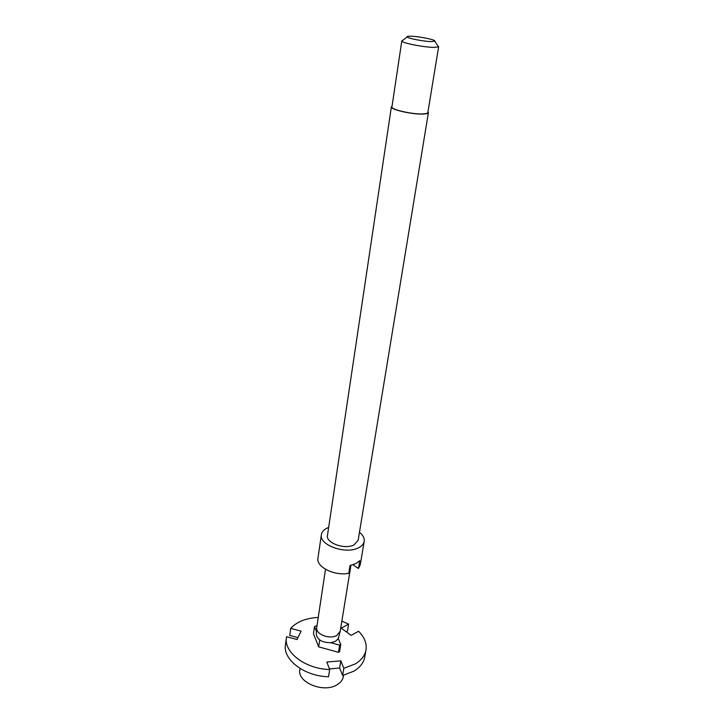 <?xml version="1.0" encoding="UTF-8"?>
<svg xmlns="http://www.w3.org/2000/svg" width="724" height="724" viewBox="0 0 724 724"><rect width="100%" height="100%" fill="white"/><g stroke="black" fill="none" stroke-linecap="round" stroke-linejoin="round"><path stroke-width="1.09" d="M340.76 644.487L339.628 645.12L338.461 652.297L339.583 651.663L340.76 644.487L338.262 638.604L335.483 641.337L330.814 642.713C322.071 642.641 317.23 639.772 316.298 634.106L316.723 627.572L325.501 569.299M341.846 621.138L348.606 624.133L341.203 628.161L351.185 635.364L358.57 631.265C364.489 637.174 366.959 643.428 365.982 650.034C364.932 655.618 361.33 660.27 355.185 663.971L343.828 668.297L342.624 675.501L353.946 671.139C360.072 667.41 363.674 662.731 364.724 657.102L365.982 650.034M343.574 675.275L343.366 676.515C342.769 679.809 340.714 682.524 337.212 684.669C323.954 693.474 296.912 682.451 299.863 669.7L300.044 668.451M350.941 565.272L340.208 631.247L336.859 635.428C329.882 639.708 315.601 634.305 316.687 627.862M427.984 111.713L428.418 112.6C428.246 113.36 426.78 113.822 424.011 114.012C413.73 114.872 390.046 109.605 391.385 106.808L392.073 106.093M428.418 112.6L358.154 540.285L353.936 544.982C344.751 549.842 325.601 542.891 327.456 535.47L391.385 106.808M359.475 532.258C363.041 535.154 364.606 538.194 364.19 541.371C363.692 544.041 361.756 546.213 358.362 547.869C345.601 554.702 318.795 544.982 321.384 534.665C321.881 531.787 323.972 529.506 327.655 527.832L328.651 527.425M321.384 534.665L317.954 558.114C315.926 566.91 334.714 576.313 348.76 573.272L350.027 565.453L355.765 563.634L359.747 560.711L358.452 568.476L352.887 564.756M364.19 541.371L360.281 564.738L358.452 568.476M437.875 45.82L438.554 46.825L434.382 47.386C424.735 47.467 402.146 43.069 401.856 41.078L402.806 40.327M438.663 46.644L427.857 112.51C427.694 113.243 426.273 113.695 423.585 113.876C413.603 114.709 390.652 109.605 391.946 106.89L401.811 40.87M410.553 36.209C418.617 36.236 436.771 39.974 434.753 41.205L431.604 41.594C424.354 41.603 407.485 38.336 407.187 36.888C406.969 36.399 408.092 36.173 410.553 36.209M340.144 631.536L338.262 638.604M329.456 668.904L339.637 668.026L342.624 675.501M343.828 668.297L340.823 660.849L326.805 662.035L329.692 669.528L328.533 676.759C304.424 676.325 282.641 659.51 285.464 644.695L286.577 636.713L297.057 639.527L301.094 631.138L290.722 628.369C296.858 621.726 306.035 618.079 318.252 617.445M297.971 637.627L289.754 635.428L290.722 628.369M346.199 631.771L347.457 631.084L348.606 624.133M340.823 660.849L339.637 668.026M329.692 669.528C305.501 669.057 283.618 652.297 286.433 637.582M316.904 626.36L315.637 626.025L314.506 626.622L313.447 633.726L318.66 646.858L338.461 652.297M318.66 646.858L319.709 639.98M314.506 626.622L316.46 631.482M330.814 642.713L339.628 645.12M434.753 41.205L438.554 46.825M407.187 36.888L401.856 41.078"/></g></svg>
